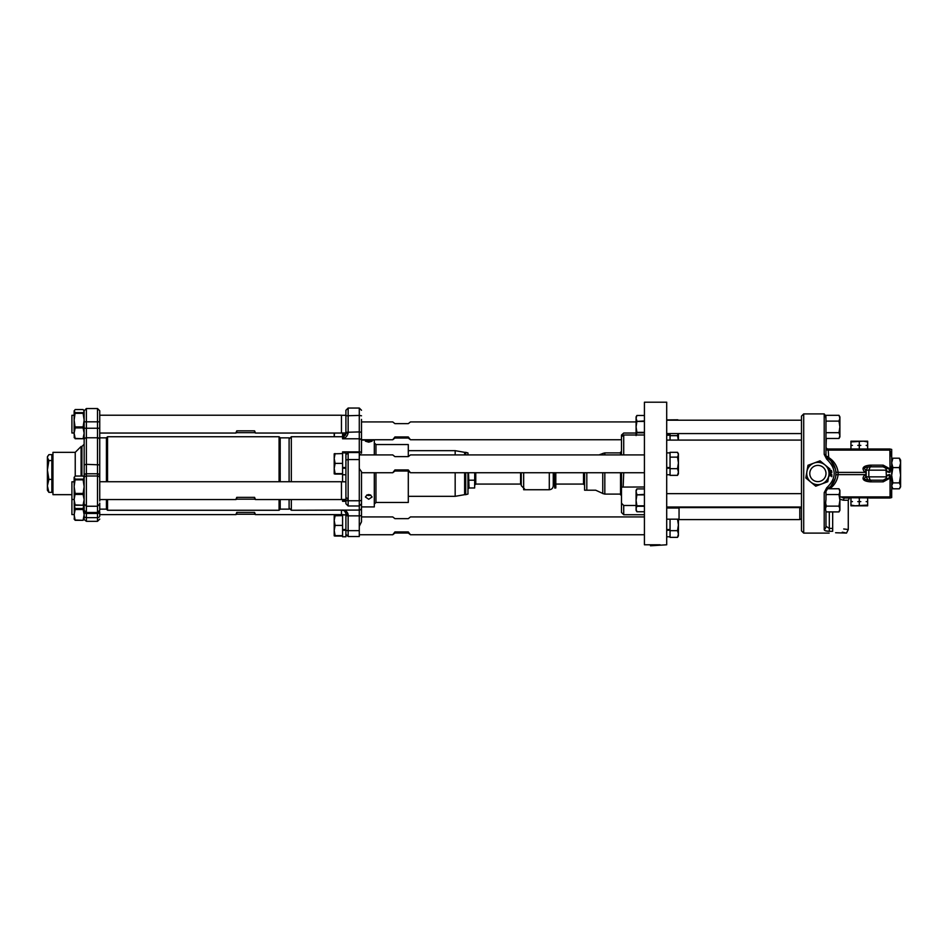 <?xml version="1.0" encoding="UTF-8"?>
<svg xmlns="http://www.w3.org/2000/svg" width="948" height="948" viewBox="0 0 948 948"><rect width="100%" height="100%" fill="white"/><g stroke="black" fill="none" stroke-linecap="round" stroke-linejoin="round"><path stroke-width="1.42" d="M621.485 495.188L620.549 494.844L620.549 472.744M620.549 454.921L620.549 452.16L621.485 451.817M48.893 492.356L47.4 485.886L48.893 479.415L51.856 479.415L51.856 492.356L48.893 492.356L47.4 490.211L47.4 456.794L48.893 454.637L51.856 454.637L51.856 460.55L48.893 460.55L47.4 457.6L47.886 455.952M48.893 479.415L47.4 469.983L48.893 460.55M51.856 479.415L51.856 460.55M811.642 468.324A8.117 8.117 0 0 1 825.495 470.682A8.117 8.117 0 0 1 816.524 481.501A8.117 8.117 0 0 1 811.642 468.324M814.012 463.062A11.139 11.139 0 0 1 828.872 475.363A11.139 11.139 0 0 1 810.777 482.082A11.139 11.139 0 0 1 814.012 463.062L820.044 460.823L829.95 469.023L827.794 481.703L815.73 486.182L805.824 477.97L807.98 465.29L814.012 463.062M521.139 472.744L520.582 484.073L520.582 472.744M74.134 415.295L71.906 415.295L71.906 432.987L74.134 432.987M74.134 481.797L71.906 481.797L71.906 514.574L74.134 514.574M75.236 476.05L75.236 452.338L52.958 452.338L52.958 494.666L71.906 494.666M74.134 420.118L74.134 410.768L75.165 412.641L74.134 420.118L75.165 427.915L74.134 433.177L74.134 420.118M74.323 437.834L74.134 433.177L75.165 438.426L74.134 437.182M74.323 519.409L74.134 477.282L75.165 479.143L74.134 486.632L75.165 493.434L74.134 499.679L75.165 505.237L74.134 503.696M75.236 452.338L81.09 446.484L81.09 476.05M468.502 472.744L469.059 487.983L474.652 487.983L474.735 472.744M75.165 413.328L83.116 413.328L84.147 411.088L83.116 409.548L75.165 409.548L74.134 411.088M74.288 504.289L75.165 509.503L74.134 514.752L75.165 520.31L74.134 518.769M75.165 479.83L83.116 479.83L84.147 477.591L83.116 476.05L75.165 476.05L74.134 477.591M75.165 438.734L83.116 438.734L75.165 438.426M84.147 437.182L83.116 438.734M75.165 509.503L83.116 509.503L83.116 508.507L75.165 508.507M83.116 508.507L83.993 504.289M469.059 480.198L474.652 480.198M75.165 427.915L83.116 427.915L83.116 426.92L75.165 426.92M83.116 438.426L84.147 433.177L83.116 427.915M83.116 412.641L75.165 412.641M83.116 426.92L84.147 420.118L83.116 413.328M84.147 411.088L84.147 464.864L86.375 464.342L86.375 521.317L83.957 519.409M75.165 520.31L83.116 520.31L75.165 520.014M83.116 520.014L84.147 514.752L83.116 509.503M84.147 518.769L83.116 520.31M75.165 505.237L83.116 505.237L75.165 504.929M84.147 503.696L83.116 505.237M75.165 494.429L83.116 494.429L83.116 493.434L75.165 493.434M83.116 504.929L84.147 499.679L83.116 494.429M83.116 479.143L75.165 479.143M81.919 476.05L81.919 446.484L84.147 444.257L84.147 486.632L83.116 479.83M83.116 493.434L84.147 486.632L84.147 519.089M84.147 433.603L84.147 446.875M84.147 500.106L84.147 502.736L84.147 500.106M84.147 477.282L84.147 451.106M839.892 420.296L839.892 433.497M86.375 521.317L97.514 521.317L97.514 517.667L86.375 517.667A2.228 1.706 0 0 1 84.147 515.961L84.147 511.778A2.228 1.706 0 0 0 86.375 513.484L97.514 513.484L97.514 408.541L99.741 410.768L99.741 501.018M84.147 508.128L83.957 504.336M99.741 478.088A2.228 2.097 -0 0 0 97.514 475.991L86.375 475.991A2.228 2.097 0 0 0 84.147 478.088L84.147 464.864M855.132 441.187L867.669 441.187L867.669 441.934L863.486 441.187L850.949 441.934L850.949 441.187L855.132 441.187M465.729 454.921L465.729 452.338L467.957 452.931L467.957 454.921M467.957 472.744L467.957 494.062L465.729 494.666L465.729 472.744M825.661 416.456L826.312 415.319L825.696 416.634L826.312 415.319L838.992 415.319L839.892 416.871L839.892 436.921L838.992 438.474L839.892 435.582L838.992 438.474L826.312 438.474L825.981 437.834M850.949 445.382L852.453 445.382M857.798 445.382L860.808 445.382M867.669 445.382L866.164 445.382L867.669 445.382L867.669 449.565M866.164 445.382L867.669 445.809M863.486 505.817L850.949 505.817L850.949 505.071L855.132 505.817L867.669 505.071L867.669 505.817L863.486 505.817M838.992 415.319L839.892 418.21L838.992 421.113L839.892 426.896L838.992 432.679L839.892 435.582M850.949 441.934L850.949 444.956M850.949 445.809L850.949 448.819M859.303 441.934L859.303 444.956M858.746 448.996L859.86 448.996M859.303 445.809L859.303 448.819M867.669 441.934L867.669 444.956M867.669 501.622L866.164 501.622M860.808 501.622L857.798 501.622M850.949 501.622L852.453 501.622L850.949 501.622L850.949 497.439M852.453 501.622L850.949 501.196M900.6 462.825L899.403 458.192L900.6 460.136L900.6 486.869L899.403 488.801L892.886 488.801L891.689 486.869M900.6 485.886L899.403 488.801M900.6 462.956L899.403 467.589L900.6 475.126M900.6 475.351L899.403 482.888L900.6 485.803M464.627 472.744L464.627 494.666L455.17 496.325L455.17 472.744M465.729 452.338L464.627 452.338L464.627 454.921M99.741 437.585L99.741 500.106M84.147 510.261L86.375 512.489L97.514 512.489L99.741 510.261L99.741 503.08L99.741 509.42M99.741 515.961A2.228 1.706 0 0 1 97.514 517.667L97.514 513.484A2.228 1.706 0 0 0 99.741 511.778L99.741 515.179M825.981 422.381L826.312 421.113L838.992 421.113M825.981 433.319L825.981 431.411M826.312 432.679L838.992 432.679M826.312 421.113L825.981 420.474M885.977 478.657L886.416 476.856A3.33 1.659 176.3 0 1 889.734 475.185L888.786 478.787A3.33 1.458 32.7 0 0 885.977 478.657A3.33 3.33 0 0 1 883.18 480.186A3.33 3.33 0 0 0 885.977 478.657L883.18 480.186L883.18 481.845L888.786 478.787L883.18 481.845L871.094 481.845L871.094 480.186L883.18 480.186L870.276 480.186L868.83 476.856L868.83 470.149L870.276 466.819L883.18 466.819L885.977 468.348A3.33 3.33 0 0 0 883.18 466.819L883.18 465.148L888.786 468.217L883.18 465.148L871.094 465.148L871.094 466.819M839.892 493.73L839.892 506.931M867.669 505.071L867.669 502.049M867.669 501.196L867.669 498.186M859.303 505.071L859.303 502.049M859.86 498.008L858.746 498.008M859.303 501.196L859.303 498.186M850.949 505.071L850.949 502.049M892.886 488.801L891.689 485.886M899.403 482.888L892.886 482.888L891.689 475.351M891.689 485.803L892.886 482.888M899.403 458.192L892.886 458.192L891.689 460.136M891.689 462.825L892.886 458.192M899.403 467.589L892.886 467.589L891.689 462.956M891.689 475.126L892.886 467.589M455.17 454.921L455.17 450.667L464.627 452.338M99.741 433.603L99.741 414.679M871.094 481.845L870.074 481.821C863.249 481.181 861.4 478.965 864.517 475.185A3.33 1.256 -135 0 1 866.176 476.844L886.416 476.856L885.977 468.348L883.18 466.819M869.648 466.854C864.232 467.234 863.071 468.336 866.164 470.137C869.174 464.556 868.155 468.063 870.276 466.819M827.414 488.753L838.992 488.753L839.892 490.306L839.892 510.356L838.992 511.908L839.892 509.017L838.992 511.908L826.312 511.908L825.981 511.268M870.276 480.186C868.155 478.941 869.174 482.449 866.188 476.856C863.071 478.657 864.221 479.759 869.648 480.15M886.38 476.287A3.33 1.659 175.8 0 1 889.686 474.616L889.734 475.185M866.188 473.052L864.517 471.82A3.33 1.256 135 0 0 866.176 470.161L886.416 470.149A3.33 1.659 -176.3 0 0 889.734 471.82L889.686 472.388A3.33 1.659 -175.8 0 1 886.38 470.718M891.689 465.432L890.054 471.76L889.864 450.11L889.864 448.996L891.689 449.423L891.689 497.57L889.864 498.008L889.864 496.894L889.864 498.008L842.085 497.688M99.741 437.858L106.425 437.858L106.425 481.738M106.425 499.56L106.425 509.147L107.539 510.261L279.079 510.261L279.079 499.56M885.977 468.348A3.33 1.458 147.3 0 0 888.786 468.217L889.734 471.82M870.217 466.819L870.074 465.172L871.094 465.148M864.517 471.82C861.4 468.039 863.249 465.824 870.074 465.172M889.864 450.11L828.208 450.11L828.73 457.564C834.121 461.072 837.25 466.013 838.115 472.388L865.086 472.388A3.33 1.256 135 0 0 866.188 471.405M890.054 450.738L891.689 457.505M864.517 475.185L865.086 474.616A3.33 1.256 -135 0 1 866.188 475.6M835.911 471.547A2.228 1.114 -6.4 0 0 838.115 472.388L838.115 474.616L865.086 474.616L866.188 473.953M838.992 488.753L839.892 491.656L838.992 494.548L839.892 500.331L838.992 506.125L839.892 509.017M825.424 509.017L826.312 506.125L838.992 506.125M826.312 506.125L825.672 503.329M870.074 481.821L870.217 480.174M890.054 471.76L889.864 472.388M889.864 474.616L891.689 481.572M891.689 489.5L889.864 498.008L869.328 498.008M106.425 437.858L107.539 436.744L107.539 481.738M107.539 499.56L107.539 510.261M334.206 535.857L334.206 515.807L335.094 515.605L334.206 520.499L335.094 525.405L334.206 530.513L335.094 535.632L334.206 535.857L335.094 536.07L334.206 535.869M334.206 436.744L334.206 433.046M679.052 507.583L679.052 519.611L799.804 519.611L799.804 507.583L679.052 507.583M831.337 472.128L830.093 472.128L829.69 470.955L831.337 470.564L831.704 471.749M889.864 448.996L828.208 448.996A2.228 2.228 0 0 1 825.981 446.769A2.228 2.228 0 0 0 828.208 448.996L828.208 450.11A2.228 1.114 -0 0 1 825.981 448.996L826.312 438.474M825.981 495.816L826.312 494.548L838.992 494.548M826.312 494.548L825.981 493.908M835.911 475.458A2.228 1.114 6.4 0 1 838.115 474.616C837.345 480.518 834.56 485.234 829.761 488.753M849.278 498.008L845.012 498.008A2.228 1.541 90 0 0 843.471 500.236L840.473 499.418M279.079 481.738L279.079 436.744L107.539 436.744M334.206 473.858L334.206 453.808L335.094 453.594L334.206 458.488L335.094 463.394L334.206 468.513L335.094 473.633L334.206 473.846L335.094 474.071L334.206 473.846M254.585 514.254L255.498 514.634L254.585 512.43L254.585 514.254L236.763 514.254L236.763 512.43L235.839 514.634L236.763 514.254M254.585 512.43L236.763 512.43M334.206 515.807L342.584 515.605L342.584 525.405L335.094 525.405M334.431 433.046L334.265 436.744M99.741 415.224L341.458 415.224L341.458 433.046L255.498 433.046L254.585 430.854L254.585 432.667L255.498 433.046M254.585 430.854L236.763 430.854L236.763 432.667L254.585 432.667M236.763 430.854L235.839 433.046L236.763 432.667M828.208 456.616A2.228 1.114 -0 0 1 825.981 455.502L827.557 458.346C838.684 464.52 838.672 482.485 827.557 488.658L825.981 491.502L827.189 488.919M826.348 457.043L825.981 455.502A4.456 1.434 180 0 0 824.203 454.365L826.68 459.152C836.657 468.715 836.657 478.278 826.68 487.853L824.203 492.64L824.203 529.6C824.333 530.655 826.028 531.224 829.31 531.295L832.676 531.295C850.629 533.274 850.629 533.274 832.676 531.295L832.676 528.415C852.797 529.636 852.797 529.636 832.676 528.415L832.676 511.908M828.73 457.564A2.228 0.652 -58.3 0 1 827.557 458.346L826.68 459.152M831.076 485.814L835.437 478.005M828.019 488.753A2.228 0.652 58.3 0 0 827.557 488.658L826.68 487.853M835.437 468.999L831.076 461.19M279.079 436.744L280.193 437.858L280.193 481.738M280.193 499.56L280.193 509.147L279.079 510.261M375.953 472.744L375.953 502.464L408.292 502.464L408.292 469.935L394.925 469.935L392.733 472.744L394.925 471.026L394.925 469.935M359.28 454.921L392.733 454.921L394.925 456.628L408.292 456.628L408.292 444.541L375.953 444.541L375.953 454.921M99.741 481.738L341.458 481.738L341.458 499.56L255.498 499.56L254.585 497.356L254.585 499.181L255.498 499.56M254.585 497.356L236.763 497.356L236.763 499.181L254.585 499.181M236.763 497.356L235.839 499.56L236.763 499.181M334.206 453.808L342.584 453.594L342.584 463.394L335.094 463.394M255.498 514.634L341.458 514.634L341.458 510.261M342.584 536.07L335.094 536.07M342.584 525.405L342.584 535.632L335.094 535.632M342.584 535.632L342.584 536.769L345.913 536.769L345.913 514.906L342.584 514.906L342.584 515.605M342.584 432.987L342.584 435.251L345.368 435.251M829.595 471.073L830.045 472.246L831.823 471.796L831.384 470.469L830.045 470.469M830.045 472.697L830.069 474.474L831.823 474.474L829.69 473.953L830.116 472.779L831.823 472.697L829.595 473.159M825.981 417.523C825.353 414.454 825.353 414.88 825.981 418.791L825.981 438.308M824.203 454.365L824.203 413.909L825.435 415.485M825.981 418.791L825.981 455.502M824.203 492.64A4.456 1.434 180 0 0 825.981 491.502L825.981 499.383C825.353 505.379 825.353 509.372 825.981 511.351L825.981 526.235L825.981 511.328L825.981 526.235L829.31 528.415L832.676 528.415M842.286 532.172L846.493 533.096L848.27 529.529L843.72 528.972M280.193 437.858L289.104 437.858L289.104 481.738M289.104 499.56L289.104 509.147L280.193 509.147M342.572 481.797L342.572 474.071L335.094 474.071M342.584 463.394L342.584 473.633L335.094 473.633M342.584 473.633L342.584 474.758L345.913 474.758L345.913 499.608L342.572 501.326L343.934 499.489M348.141 408.09L348.141 432.987C347.312 436.222 345.451 438.154 342.572 438.782L342.584 435.251M678.413 453.808L678.413 473.858L677.524 475.351L678.413 472.009L677.524 468.668L678.413 462.897L677.524 457.137L678.413 454.72L677.524 452.303L678.413 453.808M678.413 433.58L678.413 440.085M846.493 533.096L835.615 532.74M835.733 532.74L840.177 532.906M825.981 526.235A4.456 4.195 180 0 1 824.203 529.6M829.168 531.295L825.625 530.844M829.595 475.86L831.704 475.86L831.823 476.702L831.823 474.924L831.704 475.742L829.595 475.86M678.413 519.172L678.413 535.857L677.524 537.362L678.413 534.02L677.524 530.667L678.413 524.908L677.524 519.149M348.141 432.987A2.228 0.652 180 0 0 345.913 433.639L345.913 410.306M343.164 452.895L342.572 451.876L359.28 451.876L359.28 438.782L342.572 438.782L345.913 433.639L345.913 415.295L341.458 415.295M370.704 494.998A3.342 2.382 0 0 1 368.736 495.46A3.342 2.382 0 0 1 366.769 494.998M343.923 452.895L342.572 451.876L342.572 453.594L342.584 452.895L345.913 452.895L345.913 468.241L342.584 468.241M342.584 529.541L345.913 529.541M345.913 511.091L345.913 513.306L344.468 510.842L342.572 510.06C345.451 510.131 347.312 511.588 348.141 514.432A2.228 1.126 180 0 1 345.913 513.306L344.468 510.842M342.584 530.24L345.913 530.24M342.584 434.54L345.724 434.54M677.832 419.798L666.705 419.905M678.318 440.085L677.524 435.665L678.033 433.58M824.203 413.909L803.703 413.909L803.703 533.096L829.168 533.096M291.332 481.738L291.332 436.744L342.572 436.744L345.913 433.639M644.427 516.921L410.472 516.921L408.292 518.639L394.925 518.639L392.733 516.921L361.508 516.921L361.508 506.919L374.306 506.919L374.306 472.744M374.306 454.921L374.306 440.085L361.508 440.085L361.508 453.18A2.228 1.315 180 0 0 359.28 451.876L359.28 453.476L361.176 454.921M368.736 499.252L372.078 497.001C369.85 493.801 367.623 493.801 365.395 497.001L368.736 499.252M368.736 442.183L372.078 441.176L365.395 441.176L368.736 442.183M345.913 503.341L345.913 468.241M342.584 467.53L345.913 467.53M345.913 522.929L345.913 513.306M341.458 514.574L345.913 514.906M677.524 468.668L670.046 468.668L670.046 475.351L677.524 475.351M670.046 468.668L670.046 452.303L677.524 452.303M670.046 457.137L677.524 457.137M670.046 440.085L670.046 435.665L677.524 435.665M670.046 435.665L670.046 433.58M803.703 533.096L801.475 530.868L801.475 416.136L803.703 413.909M677.524 530.667L670.046 530.667L670.046 537.362L677.524 537.362M670.046 530.667L670.046 519.172M361.508 499.643L361.508 521.767L359.28 526.306L359.28 515.866A2.228 0.758 0 0 0 361.508 515.108M361.508 419.419L361.508 453.18M361.508 471.725L361.508 499.833A2.228 0.924 180 0 1 359.28 500.757L359.28 468.573L361.508 471.725L361.508 506.919M361.508 475.517L361.508 473.502M361.508 499.833L361.508 503.341M361.508 514.148L361.508 521.767M348.141 514.432L348.141 530.655L359.28 530.655L359.28 526.306M359.28 530.655L359.28 536.509L348.141 536.509L345.913 534.281M666.705 468.241L670.046 468.241M666.705 467.53L670.046 467.53M666.705 435.251L670.046 435.251M666.705 434.54L670.046 434.54M666.705 530.24L670.046 530.24M666.705 529.541L670.046 529.541M650.482 544.792L650.482 545.787L666.705 544.792L666.705 402.213L644.427 402.213L644.427 544.792L660.104 544.792M636.084 435.002L636.084 416.871L636.89 415.485L636.084 418.21L636.89 415.485L644.427 415.485L636.89 415.485M644.427 505.794L636.89 505.794L636.084 509.017L636.89 511.742L644.427 511.754L636.89 511.754L636.084 510.356L636.084 490.306L636.89 488.919L636.084 491.656L636.89 488.919L644.427 488.919L636.89 488.919M359.28 468.573L359.28 452.54L348.141 452.54L348.141 459.555L345.913 460.029M394.925 531.947L392.733 534.743L394.925 533.037L394.925 531.947L408.292 531.947L408.292 533.037L410.472 534.743L408.292 531.947M394.925 533.037L408.292 533.037M394.925 436.945L392.733 439.754L394.925 438.035L394.925 436.945L408.292 436.945L408.292 438.035L410.472 439.754L408.292 436.945M394.925 438.035L408.292 438.035M361.508 421.931L392.733 421.931L394.925 423.638L408.292 423.638L410.472 421.931L636.084 421.931M644.427 432.359L636.89 432.359L636.084 426.896L636.89 421.433L644.427 421.433M644.427 420.948L636.89 421.433M636.89 420.948L636.084 418.21M636.084 435.582L636.89 432.845L644.427 432.845M636.89 505.794L636.084 500.331L636.89 494.88L644.427 494.88M644.427 494.382L636.89 494.88M636.89 494.382L636.084 491.656M394.925 471.026L408.292 471.026L410.472 472.744L408.292 469.935M408.292 456.628L410.472 454.921L644.427 454.921M644.427 514.717L623.713 514.717L623.713 505.485L636.084 505.485M636.89 506.291L644.427 506.291M636.084 433.035L623.713 433.035L621.485 435.061L621.485 436.779L623.713 435.002L644.427 435.002M623.713 435.002L623.713 454.921M623.713 472.744L623.168 486.964M644.427 486.988L621.485 487.082L621.485 472.744M621.485 454.921L621.485 436.779M623.713 514.717L621.485 512.489L621.485 487.082M621.485 503.187L623.713 505.485M524.588 489.002L521.258 485.672L521.258 472.744L521.258 482.698M523.663 472.744L523.663 489.737L549.295 489.737L549.295 472.744M553.265 472.744L553.265 485.767L553.478 472.744M554.592 472.744L554.592 484.073L553.478 484.073M555.801 472.744L555.801 487.995L554.699 487.995L554.699 472.744M584.584 485.151L583.506 484.073L555.801 484.073M584.584 490.211L586.812 490.211L584.584 490.211L584.584 472.744M586.812 472.744L586.812 490.211L595.723 490.211L602.762 493.458M602.762 453.535L598.97 454.921M602.762 454.921L602.762 453.452L604.824 452.895L604.824 454.921M604.824 472.744L604.824 494.098L602.762 493.553L602.762 472.744M475.766 472.744L475.766 484.073L474.652 485.186M84.147 410.768L86.375 408.541L86.375 464.342L99.741 464.864M99.741 439.813A2.228 2.038 180 0 0 97.514 437.775L86.375 437.775A2.228 2.038 180 0 0 84.147 439.813M99.741 428.235L84.147 428.235M99.741 421.813L84.147 421.813M84.147 475.86A2.228 2.097 0 0 1 86.375 473.763L97.514 473.763A2.228 2.097 180 0 1 99.741 475.86M890.054 496.266L890.054 475.244M889.864 496.894L840.473 496.894M848.27 529.529L848.27 500.236L843.471 500.236M829.31 511.908L829.31 531.295M345.913 432.3L359.28 431.921L359.28 415.414L345.913 415.793M291.332 499.56L291.332 510.261L359.28 510.06L359.28 500.757L348.141 500.757A2.228 0.924 180 0 1 345.913 499.833M361.508 440.891A2.228 2.109 180 0 0 359.28 438.782L359.28 431.921L361.508 432.3M342.572 499.489L342.572 501.326L345.913 501.326M361.508 507.844A2.228 2.216 -0 0 1 359.28 510.06L359.28 515.866L348.141 515.866A2.228 0.758 180 0 1 345.913 515.108M361.508 415.793L359.28 415.414L359.28 408.043L361.508 410.271M359.28 459.555L348.141 459.555L348.141 505.971L345.913 503.744M348.141 536.509L348.141 530.655A2.228 0.758 180 0 1 345.913 529.885M583.506 484.073L583.506 472.744M51.856 490.152L52.958 490.152M51.856 456.841L52.958 456.841M71.906 499.489L74.134 499.489M520.582 484.073L475.766 484.073M81.09 446.484L81.919 446.484M469.059 487.983L467.957 489.085M99.741 504.016L97.514 506.244L86.375 506.244L84.147 504.016M86.375 408.541L97.514 408.541M465.729 494.666L464.627 494.666M97.514 521.317L99.741 519.089M866.188 476.856L866.188 470.149M99.741 509.147L106.425 509.147M408.292 496.325L455.17 496.325M408.292 450.667L455.17 450.667M679.052 508.033L666.705 508.033M679.052 519.172L666.705 519.172M848.27 500.236L849.278 498.375M99.741 514.634L235.839 514.634M99.741 433.046L235.839 433.046M99.741 499.56L235.839 499.56M801.475 508.033L799.804 508.033M801.475 519.172L799.804 519.172M375.953 444.541L374.306 442.882M375.953 502.464L374.306 504.123M345.913 497.214L347.703 499.158M341.458 432.987L345.913 432.987M342.572 510.261L344.337 510.759M291.332 436.744L289.104 438.971M291.332 510.261L289.104 508.033M341.458 499.489L345.913 499.489M341.458 481.797L345.913 481.797M359.28 408.043L348.141 408.043L345.913 410.271M666.705 507.014L801.475 507.014M666.705 493.647L801.475 493.647M666.705 433.58L801.475 433.58M666.705 420.213L801.475 420.213M348.141 505.971L359.28 505.971L361.508 503.744M348.141 452.54L345.913 454.767M670.046 452.895L666.705 452.895M670.046 474.758L666.705 474.758M801.475 440.085L666.705 440.085M670.046 536.769L666.705 536.769M644.427 534.743L410.472 534.743M392.733 534.743L359.28 534.743M621.485 439.754L410.472 439.754M392.733 439.754L361.508 439.754M644.427 472.744L410.472 472.744M392.733 472.744L361.508 472.744M549.295 489.737C551.7 489.5 553.028 488.173 553.265 485.767M620.549 452.895L604.824 452.895M620.549 494.098L604.824 494.098"/></g></svg>
